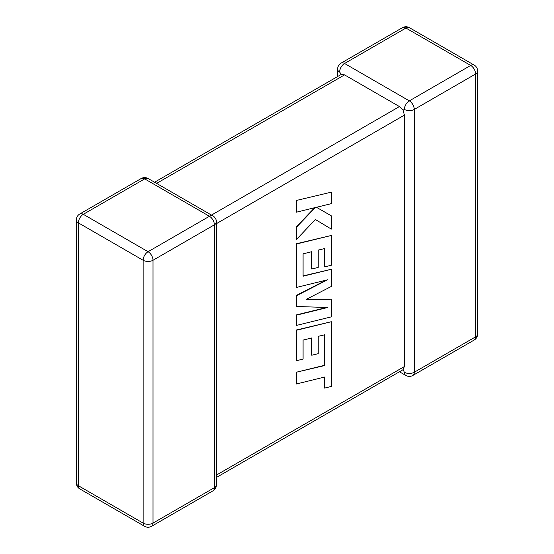 <?xml version="1.0" encoding="UTF-8"?>
<svg xmlns="http://www.w3.org/2000/svg" width="554" height="554" viewBox="0 0 554 554"><rect width="100%" height="100%" fill="white"/><g stroke="black" fill="none" stroke-linecap="round" stroke-linejoin="round"><path stroke-width="0.83" d="M404.385 109.429A6.987 4.03 -60 0 1 409.323 100.87L470.699 65.434L405.93 28.046L344.56 63.481L409.323 100.87A6.987 4.03 -120 0 1 414.267 109.429L414.267 372.267L475.637 336.832L475.637 73.994L414.267 109.429A6.987 4.03 -0 0 1 404.385 109.429L403.153 110.135L404.385 115.128L216.427 223.65M337.573 76.556L337.573 69.181A6.987 4.03 180 0 0 339.623 72.034L341.285 74.416L344.56 74.887L399.441 106.576L403.153 110.135M399.441 371.776L405.833 375.467A6.987 4.03 -60 0 1 404.385 372.267L403.153 369.636L216.427 477.444M216.427 475.076L404.385 366.561L403.153 369.636M404.385 366.561L404.385 115.128M324.353 334.865L324.256 365.377L296.085 372.288L296.425 383.97L324.596 377.052L324.596 388.091L324.256 377.136M324.596 388.091L331.34 386.436L331.34 321.715L296.425 330.274L296.425 360.737L303.066 359.075L303.066 340.101L311.743 337.947L311.743 355.252L318.197 353.653L318.197 336.347L324.692 334.782L324.256 365.377M324.596 365.571L296.085 372.288M296.425 372.482L296.425 383.97M331.34 321.715L296.085 330.08L296.425 360.737M311.403 338.037L311.743 355.252M331.34 299.174L306.39 299.292L331.34 286.439L331.34 269.272L303.066 276.211L303.066 253.857L311.743 251.703L311.743 269.009L318.197 267.409L318.197 250.103L324.692 248.538L324.692 266.903L331.34 265.248L331.34 235.464L296.425 244.016L296.425 287.45L327.504 279.812L296.425 295.746L296.425 306.494L327.656 307.505L296.425 315.178L296.425 325.427L331.34 316.853L331.34 299.174L306.777 299.091M331.34 269.272L303.066 275.927M311.403 251.786L311.743 269.009M324.353 248.614L324.692 266.903M331.34 235.464L296.085 243.822L296.425 287.45M326.119 280.151L296.085 295.552L296.425 306.494M326.652 307.47L296.085 314.984L296.425 325.427M331.34 229.107L331.34 215.838L316.452 207.3L331.34 203.637L331.34 192.155L296.085 200.534L296.425 212.189L315.378 207.521L296.425 227.251L296.085 227.057L296.085 239.328L296.425 239.522L315.378 219.502L331.34 229.107L315.371 219.509M331.34 192.155L296.085 200.534M296.425 200.728L296.425 212.189M314.686 207.688L296.085 227.057M296.425 227.251L296.425 239.522M331.34 215.838L316.445 207.3M344.56 74.887L156.602 183.402M211.489 215.091L399.441 106.576M209.44 216.275L144.677 178.88L83.301 214.315L148.07 251.703L209.44 216.275A6.987 4.03 60 0 1 214.377 224.827L153.008 260.262L153.008 523.101L214.377 487.672L214.377 224.827A6.987 4.03 0 0 0 216.427 221.974A6.987 6.987 0 0 0 212.93 215.928A6.987 4.03 -60 0 0 209.44 216.275M78.363 222.867L78.363 485.713L143.126 523.101L143.126 260.262L78.363 222.867A6.987 4.03 -60 0 1 83.301 214.315A6.987 4.03 60 0 0 79.811 213.969A6.987 6.987 0 0 0 76.32 220.021A6.987 4.03 0 0 0 78.363 222.867M143.126 260.262A6.987 4.03 0 0 0 153.008 260.262A6.987 4.03 60 0 0 148.07 251.703A6.987 4.03 -60 0 0 143.126 260.262M151.561 526.3A6.987 4.03 60 0 0 153.008 523.101A6.987 4.03 180 0 1 143.126 523.101A6.987 4.03 -60 0 0 144.573 526.3A6.987 6.987 0 0 0 151.561 526.3L212.93 490.865A6.987 6.987 0 0 0 216.427 484.819A6.987 4.03 180 0 1 214.377 487.672A6.987 4.03 60 0 1 212.93 490.865M78.363 485.713A6.987 4.03 180 0 1 76.32 482.859A6.987 6.987 0 0 0 79.811 488.912A6.987 4.03 -60 0 1 78.363 485.713M79.811 213.969L141.18 178.533A6.987 4.03 60 0 1 144.677 178.88A6.987 4.03 -60 0 1 148.167 178.533L212.93 215.928M477.68 333.979A6.987 4.03 180 0 1 475.637 336.832A6.987 4.03 -120 0 1 474.189 340.031A6.987 6.987 0 0 0 477.68 333.979L477.68 71.141A6.987 6.987 0 0 0 474.189 65.088A6.987 4.03 -60 0 0 470.699 65.434A6.987 4.03 -120 0 1 475.637 73.994A6.987 4.03 0 0 0 477.68 71.141M405.833 375.467A6.987 6.987 0 0 0 412.82 375.467A6.987 4.03 -120 0 0 414.267 372.267A6.987 4.03 180 0 1 404.385 372.267M409.427 27.7A6.987 6.987 0 0 0 402.439 27.7A6.987 4.03 -120 0 1 405.93 28.046A6.987 4.03 -60 0 1 409.427 27.7L474.189 65.088M339.623 72.034A6.987 4.03 -60 0 1 344.56 63.481A6.987 4.03 -120 0 0 341.07 63.135L402.439 27.7M76.32 220.021L76.32 482.859M79.811 488.912L144.573 526.3M216.427 484.819L216.427 221.974M148.167 178.533A6.987 6.987 0 0 0 141.18 178.533M412.82 375.467L474.189 340.031M341.07 63.135A6.987 6.987 0 0 0 337.573 69.181M341.285 74.416L154.559 182.224"/></g></svg>
